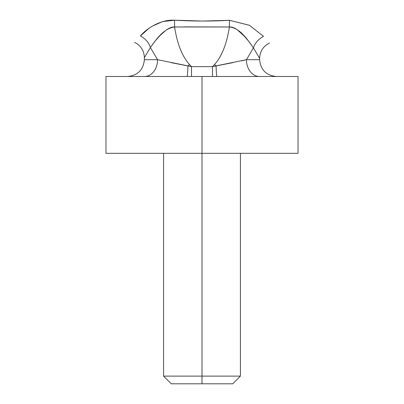 <?xml version="1.0" encoding="UTF-8"?>
<svg xmlns="http://www.w3.org/2000/svg" width="404" height="404" viewBox="0 0 404 404"><rect width="100%" height="100%" fill="white"/><g stroke="black" fill="none" stroke-linecap="round" stroke-linejoin="round"><path stroke-width="0.61" d="M298.031 76.492L202 76.492L202 153.318L105.969 153.318L202 153.318L202 376.119L240.415 376.119L202 376.119L202 153.318L298.031 153.318L298.031 76.492L105.969 76.492L202 76.492L202 153.318L298.031 153.318M163.585 153.318L163.585 376.119L202 376.119L163.585 376.119L171.271 383.8L232.729 383.8L202 383.8L202 376.119L202 383.8L171.271 383.8M127.573 76.492C137.774 75.492 143.38 69.887 144.379 59.686L157.555 59.686L150.389 47.536L144.379 57.626L144.379 59.686L157.555 59.686A16.806 12.963 -90 0 1 144.592 76.492A16.806 12.963 90 0 0 157.555 59.686L187.911 65.877A28.81 9.029 -43.4 0 1 189.537 64.574L191.516 66.64L212.484 66.64L214.463 64.574C221.771 56.51 226.75 43.975 229.406 26.972L174.594 26.982C177.25 43.98 182.229 56.51 189.537 64.574C182.229 56.51 177.25 43.98 174.594 26.982C172.22 26.76 169.16 27.992 165.408 30.679L159.868 35.688L154.434 41.865L150.404 47.536L154.424 41.88L159.868 35.688M237.542 30.027C234.583 27.815 231.866 26.795 229.406 26.972C226.75 43.975 221.771 56.51 214.463 64.574L212.484 66.64L216.089 65.877A28.81 9.029 -136.6 0 0 214.463 64.574A28.81 9.029 43.4 0 1 216.089 65.877L246.445 59.686A16.806 12.963 -90 0 0 259.408 76.492A16.806 12.963 90 0 1 246.445 59.686L253.439 47.909L246.445 59.686L259.62 59.686L259.62 58.353L253.439 47.909L249.404 42.127L244.021 35.865L237.542 30.027L241.582 33.35M241.602 60.837L244.965 60.05M157.848 59.747L158.656 59.959M171.2 62.655L191.516 66.64L189.537 64.574A28.81 9.029 136.6 0 0 187.911 65.877A16.806 1.02 -90 0 1 186.961 76.492A16.806 1.02 90 0 0 187.911 65.877L191.516 66.64L187.911 65.877L191.516 66.64L191.516 76.492L191.516 66.64L212.484 66.64L212.484 76.492L212.484 66.64L232.77 62.665M165.004 30.992C168.796 28.083 171.998 26.75 174.594 26.982C162.741 28.527 155.05 41.385 150.389 47.536L157.555 59.686M244.132 35.976L245.006 36.915M249.354 25.25L229.467 20.306L249.425 25.29L263.519 36.365C271.352 45.238 271.352 45.238 263.519 36.365C271.352 45.238 271.352 45.238 263.519 36.365A16.806 12.453 -33.8 0 0 253.439 47.909C261.398 61.666 261.398 61.666 253.439 47.909A16.806 12.453 146.2 0 1 263.519 36.365L249.495 25.326M259.07 57.55L259.62 58.353C259.929 51.298 263.236 46.182 269.554 43.016M200.808 21.013L174.558 20.2L174.594 26.982L174.558 20.2C192.834 21.286 211.141 21.321 229.467 20.306L229.406 26.972L174.715 26.982M183.764 26.876L229.406 26.972L229.467 20.306L203.793 21.018M253.439 47.909C249.091 42.117 240.84 27.987 229.406 26.972M148.899 28.366L140.441 35.931A16.806 12.585 -145.9 0 1 150.389 47.536A16.806 12.585 34.1 0 0 140.441 35.931C146.359 28.623 160.691 19.316 174.558 20.2L162.615 21.584L153.167 25.75M150.389 47.536C142.637 60.827 142.637 60.827 150.389 47.536C142.637 60.827 142.637 60.827 150.389 47.536C155.045 41.39 162.731 28.538 174.594 26.982M140.441 35.931C132.85 44.501 132.85 44.501 140.441 35.931M216.089 65.877A16.806 1.02 -90 0 0 217.039 76.492A16.806 1.02 90 0 1 216.089 65.877M246.445 59.686L259.62 59.686C260.62 69.887 266.226 75.492 276.427 76.492M240.415 153.318L240.415 376.119L232.729 383.8M105.969 153.318L105.969 76.492M134.598 42.354C140.824 45.546 144.082 50.636 144.379 57.626"/></g></svg>
